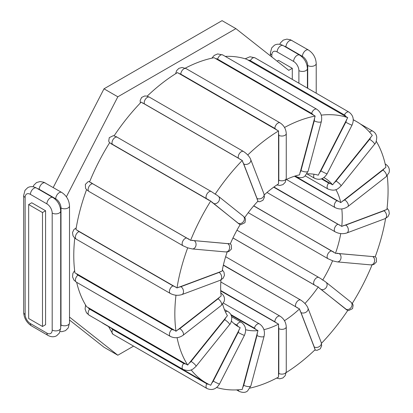 <?xml version="1.0" encoding="UTF-8"?>
<svg xmlns="http://www.w3.org/2000/svg" width="413" height="413" viewBox="0 0 413 413"><rect width="100%" height="100%" fill="white"/><g stroke="black" fill="none" stroke-linecap="round" stroke-linejoin="round"><path stroke-width="0.62" d="M306.967 173.863A85.981 49.643 -60 0 1 318.268 175.195L347.72 117.617L246.654 59.271A150.776 87.05 120 0 0 225.245 56.39M286.163 179.603A85.981 49.643 -60 0 1 299.502 174.859L315.16 116.063L214.094 57.712A150.776 87.05 120 0 0 185.256 68.176M264.274 194.89A85.981 49.643 -60 0 1 278.558 183.862L278.532 130.942L177.466 72.59A150.776 87.05 120 0 0 147.142 96.193M244.733 217.563A85.981 49.643 -60 0 1 257.965 201.126L242.255 160.456L141.194 102.109A150.776 87.05 120 0 0 114.122 135.784M210.707 201.054L109.646 142.707A150.776 87.05 120 0 0 89.554 181.957L190.615 240.309L230.304 243.892A85.981 49.643 -60 0 1 240.201 224.564L238.91 223.877L210.707 201.054A150.776 87.05 120 0 0 190.615 240.309M86.565 189.67A150.776 87.05 120 0 0 75.94 229.582L177.001 287.928L222.148 271.088A85.981 49.643 -60 0 1 227.202 251.951M76.524 273.669L174.343 330.142A5.606 3.748 170.5 0 1 171.963 329.419L77.949 275.141A5.606 3.748 170.5 0 1 76.524 273.669L74.929 272.905A150.776 87.05 -60 0 1 74.779 238.094M76.663 282.322A150.776 87.05 120 0 0 86.632 306.709L187.693 365.056L227.413 315.682A85.981 49.643 -60 0 1 222.653 304.113M101.459 322.295A150.776 87.05 120 0 0 105 324.541L206.066 382.892A150.776 87.05 120 0 0 210.707 385.262L240.201 327.7L236.923 325.821M231.177 315.284L257.965 330.627A85.981 49.643 -60 0 1 245.642 329.724M240.201 327.7A85.981 49.643 -60 0 1 238.461 326.776A85.981 49.643 -60 0 1 231.44 321.108M253.763 205.803L335.49 253.288L375.205 256.798A150.776 87.05 120 0 0 385.613 218.431M340.746 233.582A85.981 49.643 -60 0 1 335.49 253.288M373.842 256.458A5.606 1.187 -158.8 0 1 372.712 256.571L339.14 253.572A4.362 3.438 95.1 0 1 340.901 258.605A4.362 3.438 95.1 0 1 337.209 261.888L333.043 260.939L328.015 258.729A4.362 2.519 -60 0 1 327.752 254.196A4.362 2.519 -60 0 1 331.737 250.975L253.675 205.906M332.599 260.742A85.981 49.643 -60 0 1 322.703 280.071L323.993 280.757M320.973 278.76L322.703 280.071M232.958 237.976L316.25 286.064L318.268 286.921A85.981 49.643 -60 0 1 304.939 303.503M220.733 290.933L278.558 324.107A85.981 49.643 -60 0 1 263.907 329.662M223.34 265.234L299.502 308.929A85.981 49.643 -60 0 1 284.469 320.689M295.032 176.046L340.756 202.613L385.902 167.322A150.776 87.05 120 0 0 376.253 141.261M335.877 189.608A85.981 49.643 -60 0 1 340.756 202.613M341.794 208.921A85.981 49.643 -60 0 1 341.757 226.386L386.914 209.474A150.776 87.05 120 0 0 387.213 175.706M273.943 186.986L341.757 226.386M322.011 178.653L332.599 184.833L372.289 135.423A150.776 87.05 120 0 0 356.837 121.742A150.776 87.05 120 0 0 353.265 119.863M323.926 177.564A85.981 49.643 -60 0 1 324.442 177.853A85.981 49.643 -60 0 1 332.599 184.833M174.343 330.142L175.99 331.252L221.146 296.023A85.981 49.643 -60 0 1 220.986 279.931M228.864 243.505A5.606 1.187 -158.8 0 1 227.728 243.618L194.156 240.619A4.362 3.438 95.1 0 1 195.922 245.652A4.362 3.438 95.1 0 1 192.226 248.941L187.693 247.836A150.776 87.05 120 0 0 177.001 287.928M187.693 247.836L183.036 245.776A4.362 2.519 120 0 1 182.768 241.244A4.362 2.519 120 0 1 186.759 238.027L92.744 183.749A5.606 1.187 -158.8 0 1 91.263 182.685M242.255 160.456A150.776 87.05 120 0 0 215.183 194.136L211.296 191.539A4.362 2.519 120 0 0 207.032 193.893A4.362 2.519 120 0 0 206.753 198.968A5.606 0.398 32.9 0 1 208.963 200.315M278.532 130.942A150.776 87.05 120 0 0 247.748 154.983M315.16 116.063A150.776 87.05 120 0 0 284.531 127.483M347.72 117.617A150.776 87.05 120 0 0 321.226 115.134M286.204 372.557A150.776 87.05 120 0 0 315.16 349.651L299.502 308.929M249.979 388.106A150.776 87.05 120 0 0 278.532 377.064L278.558 324.107M321.484 343.301A150.776 87.05 120 0 0 347.72 310.493L319.264 288.062L318.268 286.921M352.279 303.436A150.776 87.05 120 0 0 372.046 264.914M177.074 337.658A150.776 87.05 120 0 0 187.693 365.056M175.984 295.212A150.776 87.05 120 0 0 175.99 331.252M191.136 369.883A150.776 87.05 120 0 0 206.066 382.892M216.686 387.497A150.776 87.05 120 0 0 242.255 389.433L257.965 330.627M215.183 194.136L216.381 194.797M45.58 210.754L45.58 324.706L42.493 326.487L28.662 318.5L28.662 204.549L31.744 202.768L45.58 210.754L42.493 212.535L42.493 326.487M277.077 61.129L278.455 60.329L292.29 68.315L288.764 70.349L235.9 28.636L117.829 96.802L66.385 196.805M292.29 68.315L292.29 79.384M69.508 317.096L117.829 355.226L133.58 346.135M69.508 320.029L103.999 347.24L117.829 355.226M235.9 28.636L222.065 20.65L103.999 88.816L53.21 187.528M42.493 212.535L28.662 204.549M117.829 96.802L103.999 88.816M233.815 323.436L236.768 325.145A4.362 2.519 -60 0 1 241.311 322.29L231.636 316.704M238.91 329.873A5.606 4.558 111.4 0 1 238.187 332.408L213.263 381.091A5.606 4.558 111.4 0 1 211.657 383.119M236.768 325.145A5.606 4.558 111.4 0 1 238.193 326.554M208.642 384.281A5.606 4.558 111.4 0 1 206.753 383.78L112.739 329.502A5.606 4.558 111.4 0 1 111.412 328.242M112.739 329.502A4.362 2.519 120 0 0 112.919 334.205L206.934 388.483A4.362 2.519 120 0 1 206.753 383.78M194.156 240.619A5.606 1.187 -158.8 0 1 192.143 240.227M189.077 239.158A5.606 1.187 -158.8 0 1 186.759 238.027M92.744 183.749A4.362 2.519 120 0 0 88.754 186.965A4.362 2.519 120 0 0 89.022 191.498L183.036 245.776M278.367 326.27A5.606 3.237 60 0 1 278.806 328.624L278.806 373.388A5.606 3.237 60 0 1 278.367 375.231M278.806 373.388A4.362 2.519 0 0 0 283.561 373.935A4.362 2.519 0 0 0 286.255 371.607L286.255 326.843A4.362 2.519 180 0 1 283.561 329.166A4.362 2.519 180 0 1 278.806 328.624M220.718 290.504L274.841 321.753A4.362 2.519 -60 0 1 276.746 317.365A4.362 2.519 -60 0 1 280.107 316.198L220.831 281.976M274.841 321.753A5.606 3.237 60 0 1 276.498 323.131M299.931 310.684A5.606 1.936 45.1 0 1 300.994 312.553L314.252 346.961A5.606 1.936 45.1 0 1 314.432 348.324M314.252 346.961A4.362 3.227 -21.1 0 0 319.352 346.559A4.362 3.227 -21.1 0 0 321.221 342.506L307.959 308.093A4.362 3.227 158.9 0 1 306.095 312.145A4.362 3.227 158.9 0 1 300.994 312.553M223.392 265.012L295.672 306.745A4.362 2.519 -60 0 1 296.911 301.805A4.362 2.519 -60 0 1 300.752 300.075L225.637 256.71M295.672 306.745A5.606 1.936 45.1 0 1 297.453 308.021M257.175 332.935A5.606 4.151 81.1 0 1 256.994 335.521L243.737 385.241A4.362 1.507 14.9 0 0 248.136 386.583A4.362 1.507 14.9 0 0 250.846 385.907L247.645 390.868C245.652 392.706 242.813 392.871 239.132 391.359A4.362 2.519 120 0 1 238.255 389.805M243.737 385.241A5.606 4.151 81.1 0 1 242.674 387.317M230.81 314.536L254.387 328.144A4.362 2.519 -60 0 1 259.467 323.911L223.392 303.085M254.387 328.144A5.606 4.151 81.1 0 1 255.921 329.564M250.846 385.907L264.108 336.187A4.362 1.507 -165.1 0 1 261.393 336.863A4.362 1.507 -165.1 0 1 256.994 335.521M319.264 288.062A5.606 0.398 32.9 0 1 320.875 289.25L345.795 309.156A5.606 0.398 32.9 0 1 346.522 309.833M345.795 309.156A4.362 3.547 -51.4 0 0 351.091 307.504A4.362 3.547 -51.4 0 0 350.88 302.094L325.96 282.187A4.362 3.547 128.6 0 1 326.172 287.598A4.362 3.547 128.6 0 1 320.875 289.25M232.973 237.934L314.36 284.924A4.362 2.519 -60 0 1 314.639 279.849A4.362 2.519 -60 0 1 318.903 277.495L236.948 230.175M314.36 284.924A5.606 0.398 32.9 0 1 316.25 286.064M339.14 253.572A5.606 1.187 -158.8 0 1 337.122 253.174M333.709 251.961A5.606 1.187 -158.8 0 1 331.737 250.975M375.278 256.612L376.289 258.017L376.491 261.878L373.786 264.547L370.781 264.888A4.362 3.438 -84.9 0 0 374.477 261.605A4.362 3.438 -84.9 0 0 372.712 256.571M385.298 209.887A5.606 2.628 -172 0 1 383.951 210.811L345.774 225.08A4.362 2.917 69.5 0 1 348.319 229.298A4.362 2.917 69.5 0 1 346.765 232.984C342.826 234.186 338.97 233.81 335.186 231.843A4.362 2.519 -60 0 1 334.633 228.002A4.362 2.519 -60 0 1 337.901 224.249L273.685 187.172M345.774 225.08A5.606 2.628 -172 0 1 343.544 225.493M339.914 225.075A5.606 2.628 -172 0 1 337.901 224.249M387.064 208.188L388.839 210.516L389.325 213.722L387.988 216.655L384.942 218.709A4.362 2.917 -110.5 0 0 386.501 215.028A4.362 2.917 -110.5 0 0 383.951 210.811M384.229 168.437A5.606 3.748 170.5 0 1 382.882 170.089L344.7 199.902A4.362 2.044 52 0 1 347.818 203.387A4.362 2.044 52 0 1 347.922 206.541C343.792 209.36 339.548 209.727 335.186 207.641A4.362 2.519 -60 0 1 334.427 204.487A4.362 2.519 -60 0 1 336.832 200.666L294.49 176.217M344.7 199.902A5.606 3.748 170.5 0 1 342.47 201.048M338.841 201.343A5.606 3.748 170.5 0 1 336.832 200.666M385.174 163.961L385.535 164.167A4.362 2.519 120 0 0 385.19 164.023M385.535 164.167C388.85 166.325 390.001 169.206 388.984 172.804L386.098 176.723A4.362 2.044 -128 0 0 385.995 173.574A4.362 2.044 -128 0 0 382.882 170.089M370.76 137.101A5.606 4.424 144.9 0 1 369.63 139.31L336.053 181.08A4.362 0.924 38.8 0 1 339.646 183.868A4.362 0.924 38.8 0 1 340.993 186.005C338.025 188.705 335.707 191.844 328.015 189.035A4.362 2.519 -60 0 1 328.655 183.062L321.417 178.881M336.053 181.08A5.606 4.424 144.9 0 1 334.04 182.783M330.627 183.63A5.606 4.424 144.9 0 1 328.655 183.062M360.379 123.988L372.82 131.169A4.362 2.519 120 0 0 369.609 132.186M372.82 131.169C375.107 132.552 376.424 134.576 376.764 137.245C376.486 141.112 375.753 143.445 374.57 144.24A4.362 0.924 -141.2 0 0 373.223 142.103A4.362 0.924 -141.2 0 0 369.63 139.31M346.522 119.662A5.606 4.558 111.4 0 1 345.795 122.196L320.875 170.879A4.362 0.31 27.1 0 0 324.892 172.959A4.362 0.31 27.1 0 0 327.117 173.79C323.849 179.005 319.657 180.496 314.541 178.271A4.362 2.519 -60 0 1 314.061 174.24M320.875 170.879A5.606 4.558 111.4 0 1 319.264 172.908M248.151 60.164A5.606 4.558 111.4 0 1 250.366 60.654L344.38 114.933A5.606 4.558 111.4 0 1 345.965 116.636M245.157 58.785L249.994 56.757L254.909 57.799A4.362 2.519 120 0 0 250.366 60.654M254.909 57.799L348.923 112.078A4.362 2.519 120 0 0 344.38 114.933M348.923 112.078C353.291 115.263 354.328 119.605 352.041 125.113A4.362 0.31 -152.9 0 1 349.811 124.282A4.362 0.31 -152.9 0 1 345.795 122.196M314.432 118.226A5.606 4.151 81.1 0 1 314.252 120.808L300.994 170.533A4.362 1.507 14.9 0 0 305.393 171.875A4.362 1.507 14.9 0 0 308.103 171.199L304.902 176.155C302.91 177.998 300.07 178.163 296.389 176.65A4.362 2.519 -60 0 1 295.703 175.84M300.994 170.533A5.606 4.151 81.1 0 1 299.931 172.608M215.565 58.682A5.606 4.151 81.1 0 1 217.63 59.157L311.645 113.436A5.606 4.151 81.1 0 1 313.379 115.155M211.864 58.176L214.192 55.414L217.661 53.933L222.71 54.924A4.362 2.519 120 0 0 217.63 59.157M222.71 54.924L316.725 109.202A4.362 2.519 120 0 0 311.645 113.436M316.725 109.202C320.855 112.104 322.403 116.198 321.366 121.479A4.362 1.507 -165.1 0 1 318.65 122.155A4.362 1.507 -165.1 0 1 314.252 120.808M278.367 132.96A5.606 3.237 60 0 1 278.806 135.314L278.806 180.078A4.362 2.519 0 0 0 283.561 180.626A4.362 2.519 0 0 0 286.255 178.297L285.218 182.339L282.926 184.632L279.787 185.489L276.911 184.931M278.806 180.078A5.606 3.237 60 0 1 278.367 181.921M178.927 73.628A5.606 3.237 60 0 1 180.827 74.164L274.841 128.443A5.606 3.237 60 0 1 276.746 130.1M175.633 73.726L176.619 70.633L178.912 68.341L182.056 67.484L186.093 68.61A4.362 2.519 120 0 0 182.732 69.776A4.362 2.519 120 0 0 180.827 74.164M186.093 68.61L280.107 122.888A4.362 2.519 120 0 0 276.746 124.055A4.362 2.519 120 0 0 274.841 128.443M280.107 122.888C283.922 125.413 285.972 128.964 286.255 133.533A4.362 2.519 180 0 1 283.561 135.856A4.362 2.519 180 0 1 278.806 135.314M242.674 162.092A5.606 1.936 45.1 0 1 243.737 163.956L256.994 198.369A4.362 3.227 -21.1 0 0 262.095 197.966A4.362 3.227 -21.1 0 0 263.964 193.909L264.439 197.192L262.957 200.259L259.87 201.714L257.583 201.534M256.994 198.369A5.606 1.936 45.1 0 1 257.175 199.727M142.666 103.204A5.606 1.936 45.1 0 1 144.4 103.869L238.415 158.148A5.606 1.936 45.1 0 1 240.48 159.676M140.353 102.982L140.146 100.493L141.628 97.427L144.715 95.976L146.842 96.115L149.48 97.205A4.362 2.519 120 0 0 145.639 98.934A4.362 2.519 120 0 0 144.4 103.869M149.48 97.205L243.494 151.483A4.362 2.519 120 0 0 239.654 153.213A4.362 2.519 120 0 0 238.415 158.148M243.494 151.483C248.962 155.087 250.521 158.845 250.701 159.501A4.362 3.227 158.9 0 1 248.832 163.553A4.362 3.227 158.9 0 1 243.737 163.956M211.657 202.107A5.606 0.398 32.9 0 1 213.263 203.294L238.187 223.196A4.362 3.547 -51.4 0 0 243.479 221.544A4.362 3.547 -51.4 0 0 243.267 216.138L244.961 217.894L245.529 219.215L244.95 222.674L240.887 224.667L240.201 224.564M238.187 223.196A5.606 0.398 32.9 0 1 238.91 223.877M111.149 143.838A5.606 0.398 32.9 0 1 112.739 144.689L206.753 198.968M117.462 137.384A4.362 2.519 120 0 0 117.282 137.261A4.362 2.519 120 0 0 113.017 139.615A4.362 2.519 120 0 0 112.739 144.689M211.477 191.663A4.362 2.519 120 0 0 211.296 191.539L116.218 136.667L113.343 135.66L109.28 137.653L108.707 141.112L109.559 142.846M216.071 194.569L218.348 196.232A4.362 3.547 128.6 0 1 218.56 201.642A4.362 3.547 128.6 0 1 213.263 203.294M192.226 248.941L225.803 251.94A4.362 3.438 -84.9 0 0 229.494 248.652A4.362 3.438 -84.9 0 0 227.728 243.618M220.434 271.506A5.606 2.628 -172 0 1 219.086 272.43L180.904 286.699A5.606 2.628 -172 0 1 178.674 287.112M180.904 286.699A4.362 2.917 69.5 0 1 183.455 290.917A4.362 2.917 69.5 0 1 181.896 294.598L220.077 280.329A4.362 2.917 -110.5 0 0 221.636 276.648A4.362 2.917 -110.5 0 0 219.086 272.43M175.411 286.787A5.606 2.628 -172 0 1 173.037 285.868L79.022 231.59A5.606 2.628 -172 0 1 77.598 230.315M79.022 231.59A4.362 2.519 120 0 0 75.749 235.338A4.362 2.519 120 0 0 76.302 239.184L170.316 293.462A4.362 2.519 120 0 1 169.764 289.616A4.362 2.519 120 0 1 173.037 285.868M219.36 297.19A5.606 3.748 170.5 0 1 218.012 298.842L179.831 328.655A5.606 3.748 170.5 0 1 177.605 329.801M179.831 328.655A4.362 2.044 52 0 1 182.949 332.145A4.362 2.044 52 0 1 183.052 335.294L221.234 305.475A4.362 2.044 -128 0 0 221.131 302.326A4.362 2.044 -128 0 0 218.012 298.842M77.949 275.141A4.362 2.519 120 0 0 75.543 278.966A4.362 2.519 120 0 0 76.302 282.115L170.316 336.394A4.362 2.519 120 0 1 169.557 333.245A4.362 2.519 120 0 1 171.963 329.419M225.777 317.463A5.606 4.424 144.9 0 1 224.646 319.672L191.074 361.442A5.606 4.424 144.9 0 1 189.056 363.141M191.074 361.442A4.362 0.924 38.8 0 1 194.668 364.23A4.362 0.924 38.8 0 1 196.015 366.367L229.587 324.597A4.362 0.924 -141.2 0 0 228.239 322.46A4.362 0.924 -141.2 0 0 224.646 319.672M225.415 311.898A4.362 2.519 -60 0 1 227.837 311.526L224.414 309.554M185.995 363.998A5.606 4.424 144.9 0 1 183.671 363.425L89.657 309.146A5.606 4.424 144.9 0 1 88.181 307.525M89.657 309.146A4.362 2.519 120 0 0 89.022 315.114L183.036 369.392A4.362 2.519 120 0 1 183.671 363.425M213.263 381.091A4.362 0.31 27.1 0 0 217.284 383.171A4.362 0.31 27.1 0 0 219.509 384.002L244.429 335.325A4.362 0.31 -152.9 0 1 242.204 334.494A4.362 0.31 -152.9 0 1 238.187 332.408M37.475 188.617A7.475 4.316 60 0 1 39.235 189.288L55.714 198.798A4.982 2.876 -60 0 1 57.887 193.785A4.982 2.876 -60 0 1 61.728 192.448L43.84 182.247L40.128 181.55L36.55 182.551L33.814 185.231L33.081 186.769M39.235 189.288A4.982 2.876 -60 0 1 41.408 184.27A4.982 2.876 -60 0 1 45.249 182.933M55.714 198.798A7.475 4.316 60 0 1 61 207.956L61 324.959A7.475 4.316 60 0 1 60.696 326.817M46.901 203.888A7.475 4.316 60 0 1 52.188 213.041L52.188 330.044A7.475 4.316 60 0 1 46.901 333.1L30.423 323.585A7.475 4.316 60 0 1 25.136 314.427L25.136 197.424A7.475 4.316 60 0 1 30.423 194.373L46.901 203.888A4.982 2.876 -60 0 1 49.075 198.87A4.982 2.876 -60 0 1 52.916 197.533L36.442 188.023C33.339 186.315 30.443 186.186 27.738 187.641L25.007 190.321L23.675 195.39L23.675 312.393C24.042 318.17 26.639 322.661 31.455 325.867L47.934 335.382C51.031 337.091 53.933 337.214 56.638 335.764L59.369 333.084L60.696 328.01L60.696 211.007A4.982 2.876 180 0 1 57.619 213.666A4.982 2.876 180 0 1 52.188 213.041M30.423 194.373A4.982 2.876 -60 0 1 32.601 189.355A4.982 2.876 -60 0 1 36.442 188.023M25.136 197.424A4.982 2.876 180 0 1 23.675 195.39M25.136 314.427A4.982 2.876 180 0 1 23.675 312.393M30.423 323.585A4.982 2.876 120 0 0 31.455 325.867M46.901 333.1A4.982 2.876 120 0 0 47.934 335.382M52.188 330.044A4.982 2.876 0 0 0 57.619 330.668A4.982 2.876 0 0 0 60.696 328.01M61 324.959A4.982 2.876 0 0 0 66.431 325.583A4.982 2.876 0 0 0 69.508 322.925L69.508 205.922A4.982 2.876 180 0 1 66.431 208.58A4.982 2.876 180 0 1 61 207.956M284.185 46.179A7.475 4.316 60 0 1 285.946 46.85L302.424 56.364A7.475 4.316 60 0 1 307.711 65.517L307.711 88.284M316.219 93.199L316.219 63.483A4.982 2.876 180 0 1 313.142 66.142A4.982 2.876 180 0 1 307.711 65.517M302.424 56.364A4.982 2.876 -60 0 1 304.598 51.346A4.982 2.876 -60 0 1 308.439 50.009L290.551 39.808L286.839 39.116L283.261 40.118L280.525 42.797L279.792 44.33M285.946 46.85A4.982 2.876 -60 0 1 288.119 41.832A4.982 2.876 -60 0 1 291.96 40.5M307.406 88.108L307.406 68.568A4.982 2.876 180 0 1 304.329 71.227A4.982 2.876 180 0 1 298.898 70.608L298.898 83.199M271.847 57.004L271.847 54.991A7.475 4.316 60 0 1 277.133 51.935L293.612 61.449A4.982 2.876 -60 0 1 295.785 56.431A4.982 2.876 -60 0 1 299.626 55.099L283.153 45.585C280.05 43.876 277.149 43.747 274.449 45.203L271.713 47.882L270.386 52.952L270.386 55.853M293.612 61.449A7.475 4.316 60 0 1 298.898 70.608M271.847 54.991A4.982 2.876 180 0 1 270.386 52.952M277.133 51.935A4.982 2.876 -60 0 1 279.312 46.922A4.982 2.876 -60 0 1 283.153 45.585M108.583 326.611L112.919 334.205M353.26 119.672L356.837 121.742M89.791 181.369L88.057 181.735L85.346 184.404L85.553 188.266L86.482 189.588L89.022 191.498M286.255 326.843C285.972 322.274 283.922 318.722 280.107 316.198M286.255 371.607L285.218 375.649L282.926 377.941L279.787 378.798L276.586 378.107M307.959 308.093C307.778 307.442 306.224 303.684 300.752 300.075M321.221 342.506L321.696 345.789L320.214 348.856L317.127 350.307L314.701 350.09M236.597 389.893L239.132 391.359M264.108 336.187C265.146 330.906 263.597 326.817 259.467 323.911M325.96 282.187L323.684 280.525M321.443 279.043L318.903 277.495M350.88 302.094L352.573 303.849L353.136 305.171L352.557 308.63L348.495 310.622L347.72 310.499M328.015 258.729L248.249 212.674M370.781 264.888L337.209 261.888M335.186 231.843L266.994 192.473M384.942 218.709L346.765 232.984M335.186 207.641L286.415 179.479M386.098 176.723L347.922 206.541M328.015 189.035L305.243 175.886M374.57 144.24L340.993 186.005M314.541 178.271L306.952 173.888M352.041 125.113L327.117 173.79M296.389 176.65L295.238 175.984M321.366 121.479L308.103 171.199M286.255 133.533L286.255 178.297M250.701 159.501L263.964 193.909M218.348 196.232L243.267 216.138M225.803 251.94L228.802 251.594L231.512 248.925L231.306 245.064L230.371 243.742M220.077 280.329L223.118 278.274L224.455 275.337L223.97 272.131L222.354 269.947M76.224 227.852L73.855 229.628L72.518 232.56L73.003 235.766L74.562 237.898L76.302 239.184M181.896 294.598C177.962 295.806 174.1 295.429 170.316 293.462M221.234 305.475L224.12 301.562C225.131 297.959 223.98 295.078 220.671 292.92M74.629 270.577L72.853 273.478L72.554 276.901L73.932 280.066L76.302 282.115M183.052 335.294C178.922 338.118 174.678 338.484 170.316 336.394M229.587 324.597C230.769 323.802 231.502 321.474 231.781 317.602C231.44 314.938 230.124 312.909 227.837 311.526M85.584 305.021L85.078 309.038L86.462 312.77L89.022 315.114M196.015 366.367C193.047 369.062 190.723 372.201 183.036 369.392M244.429 335.325C246.721 329.817 245.678 325.475 241.311 322.29M219.509 384.002C216.242 389.216 212.05 390.708 206.934 388.483M60.696 211.007C60.329 205.23 57.737 200.739 52.916 197.533M69.508 205.922C69.141 200.145 66.55 195.654 61.728 192.448M60.102 331.546L61.862 331.675L65.445 330.674L68.181 327.994L69.508 322.925M316.219 63.483C315.852 57.706 313.26 53.215 308.439 50.009M307.406 68.568C307.04 62.797 304.448 58.305 299.626 55.099"/></g></svg>
